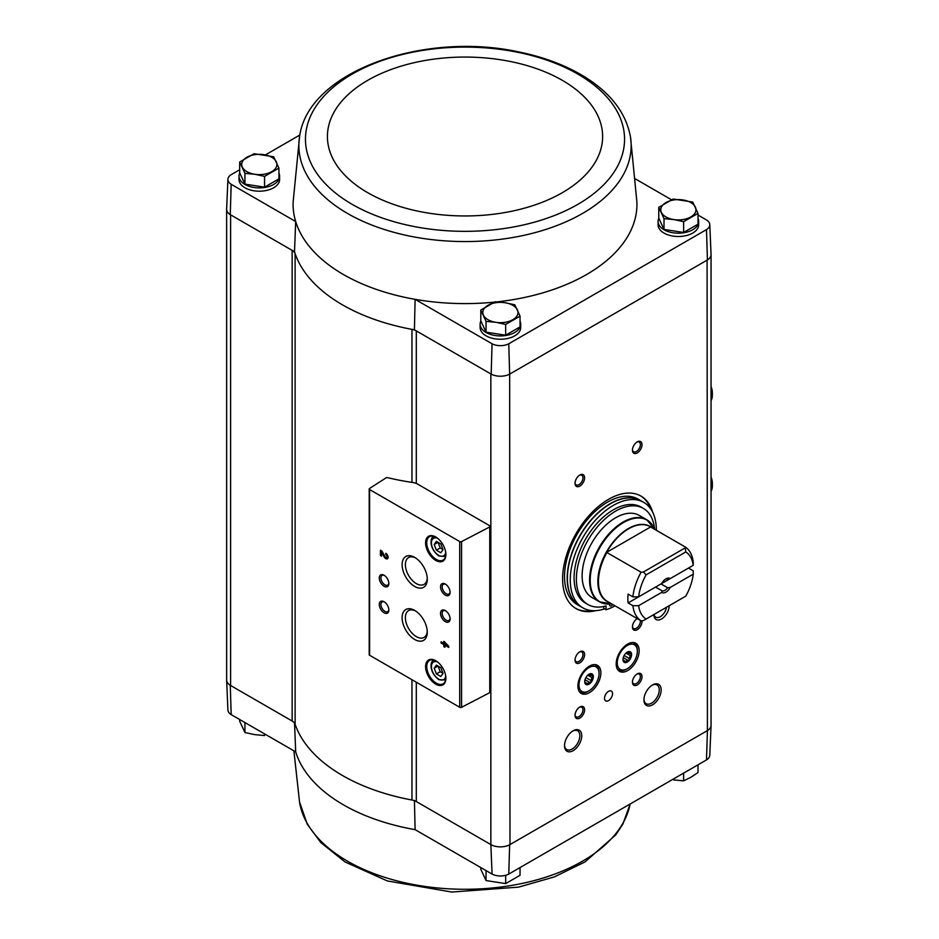 <?xml version="1.0" encoding="UTF-8"?>
<svg xmlns="http://www.w3.org/2000/svg" width="939" height="939" viewBox="0 0 939 939"><rect width="100%" height="100%" fill="white"/><g stroke="black" fill="none" stroke-linecap="round" stroke-linejoin="round"><path stroke-width="1.41" d="M706.504 759.909A12.266 7.078 0 0 0 709.778 755.273L711.058 725.46A13.545 7.817 180 0 1 707.419 730.601L706.504 759.909L508.762 874.08L509.654 844.771L707.09 730.788A13.533 7.817 0 0 0 711.046 725.26L711.046 254.892M416.306 483.468L416.306 330.892A10.822 6.244 0 0 0 411.963 329.366A173.199 99.992 0 0 0 414.428 329.812L490.851 373.933L490.851 844.584L492.071 874.08A12.266 7.078 0 0 0 508.762 874.08M492.071 874.08L415.097 829.642A171.919 99.264 180 0 1 295.691 751.857L294.506 722.384M411.963 482.376L411.963 329.366A173.199 99.992 0 0 1 295.104 253.577A10.822 6.244 0 0 0 292.146 250.373L294.506 251.734A173.199 99.992 0 0 0 295.104 253.577L295.104 724.227A10.822 6.244 0 0 0 292.146 721.023L230.266 685.294L231.182 714.614L295.691 751.857M490.851 373.933L491.179 374.121A13.545 7.817 0 0 0 509.654 374.121L509.983 844.584A13.533 7.817 0 0 1 490.851 844.584L416.306 801.542A10.822 6.244 0 0 0 411.963 800.016A173.199 99.992 0 0 1 295.104 724.227M414.428 800.462L415.097 829.642M278.93 173.175A20.294 11.714 180 0 1 279.599 176.168L279.599 179.49A20.294 11.714 180 0 1 259.305 191.204A20.294 11.714 180 0 1 239.011 179.49L239.011 176.168A20.294 11.714 180 0 1 239.774 172.987M239.68 169.759L231.182 174.666A12.266 7.078 0 0 0 227.907 179.314A12.266 7.078 0 0 0 231.182 184.302L295.691 221.545L294.506 251.734M299.529 137.082A166.144 95.919 0 0 0 347.536 213.47A166.144 95.919 0 0 0 535.383 232.532A166.144 95.919 0 0 0 630.503 137.082C626.172 113.326 611.043 93.348 585.126 77.139C566.264 65.472 544.045 57.044 518.445 51.856C422.843 31.022 307.37 71.986 299.529 137.082L293.144 201.897A171.919 99.264 0 0 0 295.691 221.545A171.919 99.264 0 0 0 415.097 299.33L414.428 329.812M299.893 135.005L265.408 154.912M494.266 302.158A171.919 99.264 0 0 1 415.097 299.33L492.071 343.768A12.266 7.078 0 0 0 508.762 343.768L706.504 229.597A12.266 7.078 0 0 0 709.778 224.609A12.266 7.078 0 0 0 706.504 219.961L698.006 215.054M671.479 199.749L635.457 178.95M492.071 343.768L491.179 374.121M231.182 184.302L230.266 214.644L292.146 250.373L292.146 721.023M658.767 207.319L658.767 218.106L664.014 229.433L683.639 232.461L698.006 224.175L698.006 213.388L683.639 221.674L673.826 219.562L664.014 218.646L658.767 207.319L673.122 199.021L692.747 202.061L698.006 213.388M480.803 310.07L480.803 320.845L486.05 332.171L505.675 335.211L520.042 326.913L520.042 316.138L505.675 324.424L495.862 322.312L486.05 321.396L480.803 310.07L495.158 301.771L504.971 302.698L514.783 304.811L520.042 316.138M239.68 162.024L239.68 172.799L244.938 184.138L264.563 187.166L278.93 178.88L278.93 168.093L264.563 176.379L254.751 174.267L244.938 173.351L239.68 162.024L254.046 153.726L273.672 156.766L278.93 168.093M226.639 679.695A13.545 7.817 0 0 0 226.639 680.165L227.907 709.978A12.266 7.078 0 0 0 231.182 714.614M491.179 844.771A13.545 7.817 -0 0 0 509.654 844.771M226.639 680.165A13.545 7.817 0 0 0 230.266 685.294M226.639 209.585L226.639 679.965A13.533 7.817 0 0 0 230.607 685.493L230.607 214.843M509.983 373.933L707.09 260.138L707.419 730.601M489.818 525.805L417.62 484.113A10.822 6.244 0 0 0 412.655 482.482A188.892 109.053 0 0 1 387.584 477.669A1.35 0.786 0 0 0 386.058 477.869L369.555 488.456A1.35 0.786 0 0 0 369.602 489.536L459.711 541.557A1.35 0.786 0 0 0 461.565 541.592L489.759 526.932A1.35 0.786 0 0 0 489.818 525.805M652.546 704.825A12.184 7.031 -60 0 1 643.931 699.848A12.184 7.031 -60 0 1 652.546 684.942A12.184 7.031 -60 0 1 661.162 689.907A12.184 7.031 -60 0 1 652.546 704.825M573.13 750.672A12.184 7.031 -60 0 1 564.527 745.707A12.184 7.031 -60 0 1 573.13 730.788A12.184 7.031 -60 0 1 581.746 735.753A12.184 7.031 -60 0 1 573.13 750.672M669.19 605.725A10.822 6.244 -60 0 1 661.537 618.977A10.822 6.244 -60 0 1 653.884 614.564L653.884 614.564M608.531 700.623A5.681 3.287 -60 0 1 605.69 700.905A5.681 3.287 -60 0 1 605.69 694.344A5.681 3.287 -60 0 1 611.371 691.069A5.681 3.287 -60 0 1 612.251 695.623A5.681 3.287 -60 0 1 608.531 700.623M637.241 684.942A6.761 3.909 -60 0 1 632.452 682.172A6.761 3.909 -60 0 1 637.241 673.885A6.761 3.909 -60 0 1 642.018 676.655A6.761 3.909 -60 0 1 637.241 684.942M579.832 718.077A6.761 3.909 -60 0 1 575.044 715.318A6.761 3.909 -60 0 1 579.832 707.032A6.761 3.909 -60 0 1 584.61 709.79A6.761 3.909 -60 0 1 579.832 718.077M627.675 670.575A16.233 9.378 -60 0 1 619.552 671.385A16.233 9.378 -60 0 1 619.552 652.628A16.233 9.378 -60 0 1 635.785 643.25A16.233 9.378 -60 0 1 638.274 656.267A16.233 9.378 -60 0 1 627.675 670.575M589.399 692.677A16.233 9.378 -60 0 1 581.276 693.475A16.233 9.378 -60 0 1 581.276 674.73A16.233 9.378 -60 0 1 597.521 665.352A16.233 9.378 -60 0 1 600.009 678.357A16.233 9.378 -60 0 1 589.399 692.677M595.866 610.643A64.944 37.501 -60 0 1 576.065 608.613A64.944 37.501 -60 0 1 576.065 533.61A64.944 37.501 -60 0 1 641.008 496.109A64.944 37.501 -60 0 1 652.675 512.248M637.241 452.927A6.761 3.909 -60 0 1 632.452 450.168A6.761 3.909 -60 0 1 637.241 441.882A6.761 3.909 -60 0 1 642.018 444.64A6.761 3.909 -60 0 1 637.241 452.927M641.983 620.749A6.761 3.909 -60 0 1 637.241 629.693A6.761 3.909 -60 0 1 632.452 626.935A6.761 3.909 -60 0 1 637.241 618.648A6.761 3.909 -60 0 1 637.276 618.625M579.832 662.84A6.761 3.909 -60 0 1 575.044 660.082A6.761 3.909 -60 0 1 579.832 651.795A6.761 3.909 -60 0 1 584.61 654.553A6.761 3.909 -60 0 1 579.832 662.84M579.832 486.073A6.761 3.909 -60 0 1 575.044 483.303A6.761 3.909 -60 0 1 579.832 475.028A6.761 3.909 -60 0 1 584.61 477.787A6.761 3.909 -60 0 1 579.832 486.073M520.042 321.208A20.294 11.714 180 0 1 520.711 324.213L520.711 327.535A20.294 11.714 180 0 1 500.417 339.249A20.294 11.714 180 0 1 480.122 327.535L480.122 324.213A20.294 11.714 180 0 1 480.885 321.032M698.006 218.47A20.294 11.714 180 0 1 698.675 221.463L698.675 224.785A20.294 11.714 180 0 1 678.381 236.499A20.294 11.714 180 0 1 658.086 224.785L658.086 221.463A20.294 11.714 180 0 1 658.849 218.282M497.036 301.865A171.919 99.264 0 0 0 636.888 201.897L630.503 137.082M227.907 179.314L226.639 209.127A13.545 7.817 0 0 0 230.266 214.644M709.778 224.609L711.058 254.422A13.545 7.817 180 0 1 707.419 259.939L707.09 260.138M706.504 229.597L707.419 259.939M509.654 374.121L508.762 343.768M443.854 641.337L443.854 643.379L441.095 641.783L441.095 643.015L443.854 644.612L443.854 646.642L444.922 647.264L444.922 645.234L448.748 647.441L448.748 646.196L443.854 641.337M385.788 553.317L385.788 554.562A1.737 0.998 -120 0 1 386.927 556.088A1.737 0.998 -120 0 1 386.657 557.473A1.737 0.998 -120 0 1 384.908 556.428L381.915 551.076L380.436 550.231L380.436 555.524L381.504 556.146L381.504 552.144L384.133 556.839A3.251 1.878 -120 0 0 387.42 558.787A3.251 1.878 -120 0 0 387.913 556.181A3.251 1.878 -120 0 0 385.788 553.317M435.743 684.167A14.343 8.287 -120 0 0 445.884 678.31A14.343 8.287 -120 0 0 435.743 660.739A14.343 8.287 -120 0 0 425.602 666.596A14.343 8.287 -120 0 0 435.743 684.167M435.743 560.419A14.343 8.287 -120 0 0 445.884 554.573A14.343 8.287 -120 0 0 435.743 537.002A14.343 8.287 -120 0 0 425.602 542.859A14.343 8.287 -120 0 0 435.743 560.419M445.309 595.115A6.761 3.909 -120 0 0 450.086 592.356A6.761 3.909 -120 0 0 445.309 584.07A6.761 3.909 -120 0 0 440.52 586.828A6.761 3.909 -120 0 0 445.309 595.115M445.309 621.63A6.761 3.909 -120 0 0 450.086 618.871A6.761 3.909 -120 0 0 445.309 610.585A6.761 3.909 -120 0 0 440.52 613.343A6.761 3.909 -120 0 0 445.309 621.63M414.686 586.452A17.806 10.282 -120 0 0 427.28 579.187A17.806 10.282 -120 0 0 414.686 557.379A17.806 10.282 -120 0 0 402.103 564.644A17.806 10.282 -120 0 0 414.686 586.452M414.686 639.482A17.806 10.282 -120 0 0 427.28 632.217A17.806 10.282 -120 0 0 414.686 610.409A17.806 10.282 -120 0 0 402.103 617.674A17.806 10.282 -120 0 0 414.686 639.482M384.074 586.276A6.761 3.909 -120 0 0 388.852 583.518A6.761 3.909 -120 0 0 384.074 575.231A6.761 3.909 -120 0 0 379.286 577.99A6.761 3.909 -120 0 0 384.074 586.276M384.074 612.791A6.761 3.909 -120 0 0 388.852 610.033A6.761 3.909 -120 0 0 384.074 601.746A6.761 3.909 -120 0 0 379.286 604.505A6.761 3.909 -120 0 0 384.074 612.791M369.203 488.984L369.203 654.706A1.35 0.786 0 0 0 369.602 655.258L459.711 707.278A1.35 0.786 0 0 0 461.565 707.313L489.759 692.653A1.35 0.786 0 0 0 490.217 692.078L490.217 526.356M384.509 602.016A5.599 3.228 -120 0 0 382.103 601.946A5.599 3.228 -120 0 0 381.246 606.43A5.599 3.228 -120 0 0 384.896 611.359A5.599 3.228 -120 0 0 387.701 611.629A5.599 3.228 -120 0 0 388.84 609.517M384.509 575.501A5.599 3.228 -120 0 0 382.103 575.431A5.599 3.228 -120 0 0 381.246 579.915A5.599 3.228 -120 0 0 384.896 584.844A5.599 3.228 -120 0 0 387.701 585.114A5.599 3.228 -120 0 0 388.84 583.002M415.531 610.937A15.482 8.944 -120 0 0 408.582 610.585A15.482 8.944 -120 0 0 406.211 623.003A15.482 8.944 -120 0 0 416.329 636.642A15.482 8.944 -120 0 0 424.064 637.417A15.482 8.944 -120 0 0 427.245 631.219M415.531 557.895A15.482 8.944 -120 0 0 408.582 557.555A15.482 8.944 -120 0 0 406.211 569.961A15.482 8.944 -120 0 0 416.329 583.612A15.482 8.944 -120 0 0 424.064 584.375A15.482 8.944 -120 0 0 427.245 578.189M445.743 610.855A5.599 3.228 -120 0 0 443.337 610.784A5.599 3.228 -120 0 0 442.48 615.268A5.599 3.228 -120 0 0 446.131 620.198A5.599 3.228 -120 0 0 448.936 620.468A5.599 3.228 -120 0 0 450.074 618.355M445.743 584.34A5.599 3.228 -120 0 0 443.337 584.269A5.599 3.228 -120 0 0 442.48 588.753A5.599 3.228 -120 0 0 446.131 593.683A5.599 3.228 -120 0 0 448.936 593.953A5.599 3.228 -120 0 0 450.074 591.84M440.814 543.916L436.4 541.357L434.194 544.503L436.4 550.195L440.814 552.754L443.032 549.608L440.814 543.916M436.025 537.178A13.533 7.817 -120 0 0 429.546 536.662A13.533 7.817 -120 0 0 427.468 547.507A13.533 7.817 -120 0 0 436.306 559.433A13.533 7.817 -120 0 0 443.079 560.102A13.533 7.817 -120 0 0 445.872 554.233M440.814 667.652L436.4 665.105L434.194 668.239L436.4 673.944L440.814 676.491L443.032 673.345L440.814 667.652M436.025 660.915A13.533 7.817 -120 0 0 429.546 660.399A13.533 7.817 -120 0 0 427.468 671.244A13.533 7.817 -120 0 0 436.306 683.169A13.533 7.817 -120 0 0 443.079 683.838A13.533 7.817 -120 0 0 445.872 677.97M381.504 552.144L382.079 551.815L384.708 556.51A3.251 1.878 -120 0 0 387.678 558.576M386.363 553.728L385.788 554.562M386.903 557.214A1.737 0.998 -120 0 0 387.232 557.144A1.737 0.998 -120 0 0 387.502 555.747A1.737 0.998 -120 0 0 386.363 554.221M381.011 550.559L380.436 555.524M444.429 641.677L443.854 643.379M441.67 642.112L441.095 643.015M441.67 642.687L444.429 644.283L443.854 644.612M444.429 644.283L443.854 646.642M448.748 646.771L444.922 645.234M446.424 644.858L444.922 643.192L444.922 643.99L446.999 644.53L445.497 642.863L444.922 643.192M436.4 673.944L440.227 671.725L438.02 666.033L434.194 668.239M440.227 671.725L443.032 673.345M436.4 550.195L440.227 547.989L438.02 542.296L434.194 544.503M440.227 547.989L443.032 549.608M579.398 475.298A5.599 3.228 -60 0 1 581.804 475.228A5.599 3.228 -60 0 1 582.661 479.712A5.599 3.228 -60 0 1 578.999 484.641A5.599 3.228 -60 0 1 576.206 484.911A5.599 3.228 -60 0 1 575.067 482.799M579.398 652.065A5.599 3.228 -60 0 1 581.804 651.995A5.599 3.228 -60 0 1 582.661 656.478A5.599 3.228 -60 0 1 578.999 661.408A5.599 3.228 -60 0 1 576.206 661.678A5.599 3.228 -60 0 1 575.067 659.565M640.234 620.339A5.599 3.228 -60 0 1 636.407 628.261A5.599 3.228 -60 0 1 633.614 628.543A5.599 3.228 -60 0 1 632.475 626.419M636.806 618.918A5.599 3.228 -60 0 1 637.405 618.695M636.806 442.152A5.599 3.228 -60 0 1 639.213 442.081A5.599 3.228 -60 0 1 640.069 446.565A5.599 3.228 -60 0 1 636.407 451.495A5.599 3.228 -60 0 1 633.614 451.765A5.599 3.228 -60 0 1 632.475 449.652M592.263 610.643A64.944 37.501 -60 0 1 575.584 608.331M640.527 495.839A64.944 37.501 -60 0 1 650.88 509.126M579.398 707.302A5.599 3.228 -60 0 1 581.804 707.231A5.599 3.228 -60 0 1 582.661 711.715A5.599 3.228 -60 0 1 578.999 716.645A5.599 3.228 -60 0 1 576.206 716.927A5.599 3.228 -60 0 1 575.067 714.802M636.806 674.167A5.599 3.228 -60 0 1 639.213 674.096A5.599 3.228 -60 0 1 640.069 678.568A5.599 3.228 -60 0 1 636.407 683.498A5.599 3.228 -60 0 1 633.614 683.78A5.599 3.228 -60 0 1 632.475 681.667M666.479 607.298A8.991 5.188 -60 0 1 660.246 616.735A8.991 5.188 -60 0 1 655.751 617.181A8.991 5.188 -60 0 1 654.025 614.482M572.637 731.094A10.822 6.244 -60 0 1 577.591 730.8A10.822 6.244 -60 0 1 579.246 739.474A10.822 6.244 -60 0 1 572.18 749.017A10.822 6.244 -60 0 1 566.769 749.557A10.822 6.244 -60 0 1 564.539 745.12M652.053 685.235A10.822 6.244 -60 0 1 657.007 684.954A10.822 6.244 -60 0 1 658.662 693.628A10.822 6.244 -60 0 1 651.596 703.17A10.822 6.244 -60 0 1 646.173 703.698A10.822 6.244 -60 0 1 643.954 699.273M698.675 221.463A20.294 11.714 180 0 1 678.381 233.189A20.294 11.714 180 0 1 658.086 221.463M520.711 324.213A20.294 11.714 180 0 1 500.417 335.927A20.294 11.714 180 0 1 480.122 324.213M279.599 176.168A20.294 11.714 180 0 1 259.305 187.894A20.294 11.714 180 0 1 239.011 176.168M244.938 184.138L244.938 173.351M264.563 187.166L264.563 176.379M271.747 171.637A17.595 10.153 180 0 1 254.751 174.267A17.595 10.153 180 0 1 242.309 167.083A17.595 10.153 180 0 1 246.863 157.282A17.595 10.153 180 0 1 263.859 154.653A17.595 10.153 180 0 1 276.301 161.837A17.595 10.153 180 0 1 271.747 171.637M486.05 332.171L486.05 321.396M505.675 335.211L505.675 324.424M512.858 319.683A17.595 10.153 180 0 1 495.862 322.312A17.595 10.153 180 0 1 483.421 315.128A17.595 10.153 180 0 1 487.975 305.328A17.595 10.153 180 0 1 504.971 302.698A17.595 10.153 180 0 1 517.412 309.87A17.595 10.153 180 0 1 512.858 319.683M683.639 232.461L683.639 221.674M664.014 229.433L664.014 218.646M690.822 216.944A17.595 10.153 180 0 1 673.826 219.562A17.595 10.153 180 0 1 661.385 212.39A17.595 10.153 180 0 1 665.939 202.578A17.595 10.153 180 0 1 682.935 199.948A17.595 10.153 180 0 1 695.376 207.132A17.595 10.153 180 0 1 690.822 216.944M239.68 719.52L239.68 721.187L244.938 732.526L244.938 722.561M264.563 733.887L264.563 735.554L254.751 734.638L244.938 732.526M480.803 867.566L480.803 869.232L486.05 880.559L486.05 870.606M505.675 875.289L505.675 883.599L486.05 880.559M520.042 867.566L520.042 875.301L505.675 883.599M698.006 764.827L698.006 772.562L690.822 777.304L683.639 780.849L673.826 779.933M683.639 773.114L683.639 780.849M693.228 574.163L670.223 587.45L667.641 587.744L661.021 583.929L688.475 568.072L693.252 570.842L693.228 574.163A38.969 22.501 -60 0 1 685.775 596.148L643.403 620.609L641.102 620.832L606.606 600.983A43.077 24.872 -60 0 0 608.249 601.864M638.649 596.84A38.969 22.501 -60 0 1 646.114 574.856L685.775 551.956L685.047 546.862A43.03 24.848 -60 0 1 693.252 562.003L693.228 565.325L670.223 578.612A8.122 4.683 -60 0 0 665.939 578.87A8.122 4.683 -60 0 0 661.666 583.553L638.649 596.84L632.886 596.852L628.109 594.094A43.03 24.848 120 0 0 628.109 602.932L655.551 587.086L662.171 590.901L661.666 592.392L638.649 605.678L632.886 605.69L628.109 602.932M670.223 578.612L667.641 578.905A6.655 3.838 -60 0 0 665.399 579.222M685.047 546.862L650.856 527.119M632.886 596.852A43.03 24.848 -60 0 1 641.102 572.227L606.606 552.367A43.077 24.872 -60 0 1 650.645 526.943L606.606 552.367M641.102 620.832A43.03 24.848 -60 0 1 632.886 605.69M685.775 551.956A38.969 22.501 -60 0 1 693.228 565.325M641.102 572.227L643.403 572.004L646.114 574.856M646.114 619.047A38.969 22.501 -60 0 1 638.649 605.678M670.223 587.45A8.122 4.683 -60 0 1 661.666 592.392M611.723 603.871L611.641 603.883A47.173 27.243 -60 0 1 599.962 547.414A47.173 27.243 -60 0 1 654.706 529.291L646.748 519.737L639.295 515.429A47.361 27.348 120 0 0 591.934 542.777A47.361 27.348 120 0 0 591.934 597.462L599.387 601.77A47.361 27.348 -60 0 1 599.387 547.085A47.361 27.348 -60 0 1 646.748 519.737A47.361 27.348 -60 0 1 650.985 523.281M604.552 608.859A60.894 35.154 -60 0 1 582.873 607.85A60.894 35.154 -60 0 1 582.873 537.542A60.894 35.154 -60 0 1 643.767 502.388A60.894 35.154 -60 0 1 656.373 530.3M603.754 606.477L603.754 608.402L606.042 609.728A58.183 33.593 120 0 0 614.47 606.148L614.47 605.455M587.873 604.493L585.584 603.167A55.483 32.032 -60 0 1 585.584 539.103A55.483 32.032 -60 0 1 641.055 507.072L643.356 508.398A55.483 32.032 120 0 0 587.873 540.43A55.483 32.032 120 0 0 587.873 604.493A55.483 32.032 120 0 0 606.042 605.901L606.042 609.728M582.873 607.85L580.009 606.195A60.894 35.154 -60 0 1 580.009 535.887A60.894 35.154 -60 0 1 640.891 500.733L643.767 502.388M577.133 604.54A60.894 35.154 -60 0 1 577.133 534.232A60.894 35.154 -60 0 1 638.027 499.079L640.703 500.616A60.894 35.154 -60 0 1 640.797 500.675L640.703 500.616A60.894 35.154 -60 0 0 579.809 535.782A60.894 35.154 -60 0 0 579.809 606.089L579.903 606.136A60.894 35.154 -60 0 1 579.809 606.089L577.133 604.54M654.612 529.068A55.483 32.032 120 0 0 643.356 508.398M609.552 604.082A2.711 1.561 120 0 0 609.493 604.681A2.711 1.561 120 0 0 610.057 605.925A2.711 1.561 120 0 0 612.709 604.446M643.403 572.004L684.648 548.188M667.641 587.744A6.655 3.838 -60 0 1 664.906 590.338A6.655 3.838 -60 0 1 662.171 590.901M711.046 400.601A16.233 9.378 -120 0 0 712.361 395.19L712.361 392.819A13.334 7.7 -120 0 0 711.046 386.504M712.361 395.19A16.233 9.378 -120 0 0 711.046 388.265M711.046 491.191A16.233 9.378 -120 0 0 712.361 485.78L712.361 483.409A13.334 7.7 -120 0 0 711.046 477.106M712.361 485.78A16.233 9.378 -120 0 0 711.046 478.855M590.15 673.744L591.089 673.721A5.822 3.357 -60 0 1 592.615 675.88L591.805 675.634L592.615 675.88A1.221 0.704 120 0 1 592.615 677.242A5.822 3.357 -60 0 1 591.089 681.174L591.805 677.559L592.615 677.242M590.713 674.073L590.525 675.258L591.805 675.634M591.089 681.174A1.221 0.704 120 0 1 590.068 682.453L589.258 682.195L590.068 682.453A5.822 3.357 -60 0 1 587.016 684.214L589.258 682.195L584.997 679.73L589.105 682.101M585.619 683.334L585.995 684.12A5.822 3.357 -60 0 1 585.091 683.498M599.059 673.392A14.202 8.205 -60 0 1 589.011 690.799A14.202 8.205 -60 0 1 578.976 684.989A14.202 8.205 -60 0 1 589.011 667.594A14.202 8.205 -60 0 1 599.059 673.392L599.059 672.289A15.564 8.979 -60 0 0 595.842 665.164L594.857 664.601M593.319 676.702A6.092 3.521 -60 0 1 590.666 682.829A6.092 3.521 -60 0 1 585.971 684.461A6.092 3.521 -60 0 1 585.971 677.43A6.092 3.521 -60 0 1 592.063 673.92A6.092 3.521 -60 0 1 593.319 676.702M589.011 690.799L588.06 691.35A15.564 8.979 -60 0 1 580.279 692.113A15.564 8.979 -60 0 1 579.058 691.139M594.387 664.589A15.564 8.979 -60 0 1 595.842 665.164M591.816 673.803A6.092 3.521 -60 0 1 592.849 676.432A6.092 3.521 -60 0 1 590.338 682.395A6.092 3.521 -60 0 1 585.736 684.308M585.995 684.12A1.221 0.704 120 0 0 587.016 684.214M628.414 651.643L629.353 651.619A5.822 3.357 -60 0 1 630.879 653.79L630.081 653.532L630.879 653.79A1.221 0.704 120 0 1 630.879 655.152A5.822 3.357 -60 0 1 629.353 659.084L628.977 658.298L630.879 655.152M628.977 651.971L628.801 653.157L630.081 653.532M629.353 659.084A1.221 0.704 120 0 1 628.332 660.352L627.534 660.094L628.332 660.352A5.822 3.357 -60 0 1 625.28 662.112L627.534 660.094L623.273 657.64L627.369 660.011M623.883 661.232L624.259 662.018A5.822 3.357 -60 0 1 623.355 661.396M637.335 651.302A14.202 8.205 -60 0 1 627.287 668.697A14.202 8.205 -60 0 1 617.24 662.899A14.202 8.205 -60 0 1 627.287 645.492A14.202 8.205 -60 0 1 637.335 651.302L637.335 650.187A15.564 8.979 -60 0 0 634.107 643.062L633.132 642.499M631.595 654.612A6.092 3.521 -60 0 1 628.93 660.739A6.092 3.521 -60 0 1 624.247 662.371A6.092 3.521 -60 0 1 624.247 655.34A6.092 3.521 -60 0 1 630.327 651.819A6.092 3.521 -60 0 1 631.595 654.612M627.287 668.697L626.336 669.249A15.564 8.979 -60 0 1 618.555 670.023A15.564 8.979 -60 0 1 617.334 669.049M632.663 642.499A15.564 8.979 -60 0 1 634.107 643.062M630.081 651.701A6.092 3.521 -60 0 1 631.114 654.33A6.092 3.521 -60 0 1 628.614 660.293A6.092 3.521 -60 0 1 624.012 662.218M624.259 662.018A1.221 0.704 120 0 0 625.28 662.112M416.306 682.219L416.306 801.542M459.711 541.557L459.711 707.278M369.602 489.536L369.602 655.258M489.759 526.932L489.759 692.653M461.565 541.592L461.565 707.313M437.586 538.258A10.153 5.857 -120 0 0 431.447 543.517A10.153 5.857 -120 0 0 438.607 555.336A10.153 5.857 -120 0 0 445.708 552.343M434.147 536.369A11.503 6.643 -120 0 0 433.818 536.545C430.027 537.085 428.794 548.458 438.889 555.958L445.321 556.463M437.586 662.007A10.153 5.857 -120 0 0 431.447 667.253A10.153 5.857 -120 0 0 438.607 679.085A10.153 5.857 -120 0 0 445.708 676.08M445.321 680.2A11.503 6.643 -120 0 0 445.638 680L438.889 679.695C428.794 672.195 430.027 660.821 433.818 660.281A11.503 6.643 -120 0 1 434.147 660.105M411.963 679.719L411.963 800.016M352.195 204.362A159.548 92.116 0 0 0 619.13 163.057A159.548 92.116 0 0 0 423.724 50.248A159.548 92.116 0 0 0 352.195 204.362M367.712 192.683A137.61 79.451 0 0 0 597.943 157.071A137.61 79.451 0 0 0 429.405 59.767A137.61 79.451 0 0 0 367.712 192.683M299.529 801.918L307.276 824.266L320.845 842.565L344.977 861.908L387.302 880.935L451.8 892.05L518.445 887.144L554.315 876.932L585.126 861.861L615.855 834.794L622.921 823.961L630.139 803.995A166.144 95.919 180 0 1 416.775 885.148A166.144 95.919 180 0 1 299.529 801.918L293.895 750.824M606.911 601.101A43.03 24.848 -60 0 1 606.911 552.484M608.93 602.263A43.206 24.942 -60 0 1 606.805 551.357A43.206 24.942 -60 0 1 651.948 527.753M604.575 603.671A47.361 27.348 -60 0 1 599.387 601.77L611.641 603.883M587.72 675.2L591.805 677.559M585.877 677.594L590.713 680.388M585.243 682.407L587.063 683.463M625.984 653.11L630.081 655.469M624.153 655.504L628.977 658.298M623.519 660.317L625.339 661.361M580.279 692.113L579.304 691.55M588.882 674.308L590.525 675.258M618.555 670.023L617.569 669.46M627.146 652.206L628.801 653.157"/></g></svg>
